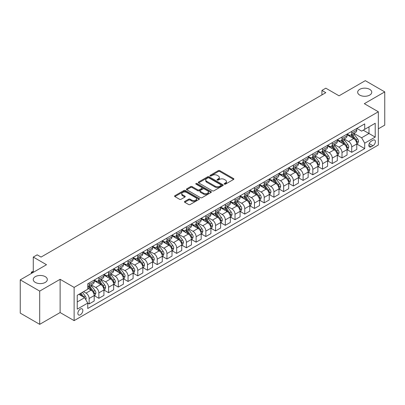 <?xml version="1.0" encoding="UTF-8"?>
<svg xmlns="http://www.w3.org/2000/svg" width="405" height="405" viewBox="0 0 405 405"><rect width="100%" height="100%" fill="white"/><g stroke="black" fill="none" stroke-linecap="round" stroke-linejoin="round"><path stroke-width="0.61" d="M224.385 184.143A0.754 0.435 0 0 0 225.453 184.143L233.569 179.456A1.078 0.623 0 0 0 233.882 179.015A1.078 0.623 0 0 0 233.569 178.575L219.819 170.637A1.078 0.623 0 0 0 218.295 170.637L210.18 175.325A0.754 0.435 0 0 0 209.957 175.633A0.754 0.435 0 0 0 210.18 175.942A0.754 0.435 0 0 0 211.248 175.942L212.301 175.335A3.458 1.995 0 0 1 217.186 175.335L218.33 175.998A3.458 1.995 0 0 1 219.343 177.405A3.458 1.995 0 0 1 218.33 178.818L217.282 179.425A0.754 0.435 0 0 0 217.06 179.734A0.754 0.435 0 0 0 217.282 180.043A0.754 0.435 0 0 0 218.351 180.043L219.399 179.435A3.458 1.995 0 0 1 224.289 179.435L225.433 180.098A3.458 1.995 0 0 1 226.446 181.506A3.458 1.995 0 0 1 225.433 182.918L224.385 183.526A0.754 0.435 0 0 0 224.162 183.835A0.754 0.435 0 0 0 224.385 184.143L224.385 183.526M45.264 276.661A7.042 4.065 0 0 0 37.589 275.78A7.042 4.065 0 0 0 33.24 279.536A7.042 4.065 0 0 0 35.306 282.412A7.042 4.065 0 0 0 42.981 283.292A7.042 4.065 0 0 0 47.324 279.536A7.042 4.065 0 0 0 45.264 276.661M369.694 89.353A7.042 4.065 0 0 0 362.019 88.467A7.042 4.065 0 0 0 357.676 92.224A7.042 4.065 0 0 0 359.736 95.099A7.042 4.065 0 0 0 367.411 95.98A7.042 4.065 0 0 0 371.76 92.224A7.042 4.065 0 0 0 369.694 89.353M80.352 314.796A3.518 2.035 120 0 0 82.65 311.693A3.518 2.035 120 0 0 82.114 308.873A3.518 2.035 120 0 0 80.352 309.045A3.518 2.035 120 0 0 78.054 312.149A3.518 2.035 120 0 0 78.59 314.968A3.518 2.035 120 0 0 80.352 314.796M184.766 201.412A1.078 0.623 0 0 0 184.452 201.852A1.078 0.623 0 0 0 184.766 202.298L188.624 204.52A1.078 0.623 0 0 0 190.153 204.52L199.164 199.321A1.078 0.623 0 0 0 199.478 198.88A1.078 0.623 0 0 0 199.164 198.44L185.419 190.502A1.078 0.623 0 0 0 183.89 190.502L174.879 195.706A1.078 0.623 0 0 0 174.565 196.147A1.078 0.623 0 0 0 174.879 196.587L179.536 199.275A1.078 0.623 0 0 0 181.065 199.275L184.923 197.048A1.078 0.623 0 0 0 185.237 196.607A1.078 0.623 0 0 0 184.923 196.167L182.609 194.835A2.891 1.666 0 0 1 181.764 193.656A2.891 1.666 0 0 1 183.546 192.112A2.891 1.666 0 0 1 186.695 192.476L195.747 197.701A2.891 1.666 0 0 1 196.592 198.88A2.891 1.666 0 0 1 194.81 200.419A2.891 1.666 0 0 1 191.661 200.06L190.153 199.189A1.078 0.623 0 0 0 188.624 199.189L184.766 201.412L184.766 202.298M378.331 128.836L384.75 125.13L384.75 91.889L365.3 80.661L339.041 95.818L325.817 88.184L321.924 90.426L325.817 92.674L41.062 257.074L37.174 254.831L33.281 257.074L33.281 272.347M39.7 291.099L39.7 324.339L60.122 312.549L60.122 279.308L39.7 291.099L20.25 279.87L46.509 264.713L33.281 257.074M60.122 279.308L74.125 287.393L378.331 111.765L378.331 145.005L74.125 320.633L74.125 287.393M384.75 91.889L364.328 103.68L378.331 111.765M212.377 190.811A1.078 0.623 0 0 0 213.901 190.811L222.912 185.606A1.078 0.623 0 0 0 223.231 185.166A1.078 0.623 0 0 0 222.912 184.726L209.167 176.788A1.078 0.623 0 0 0 207.638 176.788L198.627 181.992A1.078 0.623 0 0 0 198.313 182.432A1.078 0.623 0 0 0 198.627 182.873L212.377 190.811M196.298 184.305A0.754 0.435 0 0 1 197.063 184.412L197.063 183.511L211.04 191.58A1.078 0.623 0 0 1 211.354 192.021A1.078 0.623 0 0 1 211.04 192.461L202.029 197.665A1.078 0.623 0 0 1 200.5 197.665L186.756 189.727L186.756 188.846A1.078 0.623 0 0 0 186.437 189.287A1.078 0.623 0 0 0 186.756 189.727M186.756 188.846L190.608 186.619A1.078 0.623 0 0 1 192.137 186.619L197.711 189.839A1.078 0.623 0 0 0 199.24 189.839L201.796 188.36A1.078 0.623 0 0 0 202.115 187.92A1.078 0.623 0 0 0 201.796 187.48L195.995 184.128A0.754 0.435 0 0 1 195.772 183.819A0.754 0.435 0 0 1 196.238 183.419A0.754 0.435 0 0 1 197.063 183.511M39.7 324.339L20.25 313.111L20.25 279.87M372.964 140.201L371.253 141.188A3.412 1.969 120 0 0 369.021 144.19A3.412 1.969 120 0 0 369.547 146.924A3.412 1.969 120 0 0 371.253 146.757L372.964 145.77A3.412 1.969 120 0 0 375.192 142.762A3.412 1.969 120 0 0 374.671 140.029A3.412 1.969 120 0 0 372.964 140.201M356.896 128.405L361.604 131.124L364.718 129.327L364.718 123.895L87.743 283.804L87.743 289.236L77.239 295.301L77.239 309.136L87.743 303.072L87.743 308.509L364.718 148.6L364.718 143.162L361.604 137.771L353.869 133.306M364.718 129.327L375.217 123.262L375.217 137.098L364.718 143.162M60.122 312.549L74.125 320.633M321.924 90.426L321.924 94.922M363.239 130.182L368.995 133.503L368.995 126.856L375.217 123.262M361.604 137.771L368.995 133.503L375.217 137.098M77.239 301.948L84.63 297.68L78.874 294.359M87.743 303.117L89.146 303.927L89.146 298.49A4.399 2.541 -120 0 0 86.032 293.099L83.541 291.661M89.146 303.927L94.198 301.006L94.198 295.569A4.399 2.541 -120 0 0 91.09 290.183L87.743 288.249M94.319 295.685L98.871 298.313L98.871 292.876A4.399 2.541 -120 0 0 95.757 287.484L91.287 284.907M98.871 298.313L103.923 295.392L103.923 289.955A4.399 2.541 -120 0 0 100.815 284.568L94.198 280.746M104.044 290.066L108.596 292.699L108.596 287.261A4.399 2.541 -120 0 0 105.482 281.87L101.012 279.293M108.596 292.699L113.653 289.777L113.653 284.34A4.399 2.541 -120 0 0 110.54 278.949L103.923 275.132M113.77 284.452L118.321 287.079L118.321 281.647A4.399 2.541 -120 0 0 115.207 276.256L110.737 273.674M118.321 287.079L123.378 284.163L123.378 278.726A4.399 2.541 -120 0 0 120.265 273.334L113.653 269.517M123.495 278.837L128.046 281.465L128.046 276.033A4.399 2.541 -120 0 0 124.932 270.641L120.462 268.059M128.046 281.465L133.103 278.549L133.103 273.112A4.399 2.541 -120 0 0 129.99 267.72L123.378 263.903M133.22 273.223L137.771 275.851L137.771 270.418A4.399 2.541 -120 0 0 134.657 265.027L130.187 262.445M137.771 275.851L142.828 272.935L142.828 267.497A4.399 2.541 -120 0 0 139.715 262.106L133.103 258.289M142.945 267.609L147.496 270.236L147.496 264.804A4.399 2.541 -120 0 0 144.382 259.413L139.912 256.831M147.496 270.236L152.553 267.315L152.553 261.883A4.399 2.541 -120 0 0 149.44 256.492L142.828 252.674M152.67 261.994L157.221 264.622L157.221 259.185A4.399 2.541 -120 0 0 154.108 253.798L149.637 251.216M157.221 264.622L162.278 261.701L162.278 256.269A4.399 2.541 -120 0 0 159.165 250.877L152.553 247.06M162.395 256.38L166.946 259.008L166.946 253.57A4.399 2.541 -120 0 0 163.833 248.184L159.362 245.602M166.946 259.008L172.003 256.087L172.003 250.654A4.399 2.541 -120 0 0 168.89 245.263L162.278 241.446M172.12 250.766L176.671 253.393L176.671 247.956A4.399 2.541 -120 0 0 173.558 242.565L169.088 239.988M176.671 253.393L181.729 250.472L181.729 245.04A4.399 2.541 -120 0 0 178.615 239.649L172.003 235.831M181.845 245.152L186.396 247.779L186.396 242.342A4.399 2.541 -120 0 0 183.283 236.95L178.813 234.373M186.396 247.779L191.454 244.858L191.454 239.421A4.399 2.541 -120 0 0 188.34 234.034L181.729 230.212M191.57 239.537L196.121 242.165L196.121 236.728A4.399 2.541 -120 0 0 193.008 231.336L188.538 228.759M196.121 242.165L201.179 239.244L201.179 233.806A4.399 2.541 -120 0 0 198.065 228.42L191.454 224.598M201.295 233.923L205.846 236.55L205.846 231.113A4.399 2.541 -120 0 0 202.733 225.722L198.263 223.145M205.846 236.55L210.904 233.629L210.904 228.192A4.399 2.541 -120 0 0 207.79 222.801L201.179 218.983M211.02 228.304L215.571 230.931L215.571 225.499A4.399 2.541 -120 0 0 212.458 220.107L207.988 217.531M215.571 230.931L220.629 228.015L220.629 222.578A4.399 2.541 -120 0 0 217.515 217.186L210.904 213.369M220.745 222.689L225.296 225.317L225.296 219.885A4.399 2.541 -120 0 0 222.183 214.493L217.718 211.911M225.296 225.317L230.354 222.401L230.354 216.964A4.399 2.541 -120 0 0 227.24 211.572L220.629 207.755M230.47 217.075L235.022 219.702L235.022 214.27A4.399 2.541 -120 0 0 231.908 208.879L227.443 206.297M235.022 219.702L240.079 216.786L240.079 211.349A4.399 2.541 -120 0 0 236.965 205.958L230.354 202.141M240.195 211.461L244.747 214.088L244.747 208.656A4.399 2.541 -120 0 0 241.633 203.264L237.168 200.683M244.747 214.088L249.804 211.167L249.804 205.735A4.399 2.541 -120 0 0 246.691 200.343L240.079 196.526M249.92 205.846L254.472 208.474L254.472 203.037A4.399 2.541 -120 0 0 251.358 197.65L246.893 195.068M254.472 208.474L259.529 205.553L259.529 200.121A4.399 2.541 -120 0 0 256.416 194.729L249.804 190.912M259.645 200.232L264.197 202.859L264.197 197.422A4.399 2.541 -120 0 0 261.083 192.036L256.618 189.454M264.197 202.859L269.254 199.938L269.254 194.506A4.399 2.541 -120 0 0 266.141 189.115L259.529 185.298M269.371 194.618L273.922 197.245L273.922 191.808A4.399 2.541 -120 0 0 270.808 186.422L266.343 183.84M273.922 197.245L278.979 194.324L278.979 188.892A4.399 2.541 -120 0 0 275.866 183.5L269.254 179.683M279.096 189.003L283.647 191.631L283.647 186.194A4.399 2.541 -120 0 0 280.533 180.802L276.068 178.225M283.647 191.631L288.704 188.71L288.704 183.273A4.399 2.541 -120 0 0 285.591 177.886L278.979 174.069M288.821 183.389L293.372 186.016L293.372 180.579A4.399 2.541 -120 0 0 290.258 175.188L285.793 172.611M293.372 186.016L298.429 183.095L298.429 177.658A4.399 2.541 -120 0 0 295.316 172.272L288.704 168.45M298.546 177.775L303.097 180.402L303.097 174.965A4.399 2.541 -120 0 0 299.983 169.573L295.518 166.997M303.097 180.402L308.154 177.481L308.154 172.044A4.399 2.541 -120 0 0 305.041 166.657L298.429 162.835M308.271 172.155L312.822 174.788L312.822 169.351A4.399 2.541 -120 0 0 309.709 163.959L305.243 161.382M312.822 174.788L317.879 171.867L317.879 166.43A4.399 2.541 -120 0 0 314.766 161.038L308.154 157.221M317.996 166.541L322.547 169.168L322.547 163.736A4.399 2.541 -120 0 0 319.434 158.345L314.968 155.768M322.547 169.168L327.604 166.252L327.604 160.815A4.399 2.541 -120 0 0 324.491 155.424L317.879 151.607M327.721 160.927L332.272 163.554L332.272 158.122A4.399 2.541 -120 0 0 329.159 152.731L324.694 150.149M332.272 163.554L337.33 160.638L337.33 155.201A4.399 2.541 -120 0 0 334.216 149.81L327.604 145.992M337.446 155.312L341.997 157.94L341.997 152.508A4.399 2.541 -120 0 0 338.884 147.116L334.419 144.534M341.997 157.94L347.055 155.024L347.055 149.587A4.399 2.541 -120 0 0 343.941 144.195L337.33 140.378M347.171 149.698L351.722 152.326L351.722 146.894A4.399 2.541 -120 0 0 348.609 141.502L344.144 138.92M351.722 152.326L356.78 149.404L356.78 143.972A4.399 2.541 -120 0 0 353.666 138.581L347.055 134.764M347.171 134.02L348.609 134.855A4.399 2.541 -120 0 0 350.811 135.073A4.399 2.541 -120 0 0 351.722 133.058L351.722 131.392M337.446 139.639L338.884 140.469A4.399 2.541 -120 0 0 341.086 140.687A4.399 2.541 -120 0 0 341.997 138.672L341.997 137.006M327.721 145.253L329.159 146.083A4.399 2.541 -120 0 0 331.361 146.301A4.399 2.541 -120 0 0 332.272 144.286L332.272 142.626M317.996 150.868L319.434 151.698A4.399 2.541 -120 0 0 321.636 151.915A4.399 2.541 -120 0 0 322.547 149.901L322.547 148.24M308.271 156.482L309.709 157.312A4.399 2.541 -120 0 0 311.911 157.53A4.399 2.541 -120 0 0 312.822 155.515L312.822 153.854M298.546 162.096L299.983 162.926A4.399 2.541 -120 0 0 302.186 163.144A4.399 2.541 -120 0 0 303.097 161.129L303.097 159.469M288.821 167.71L290.258 168.541A4.399 2.541 -120 0 0 292.461 168.758A4.399 2.541 -120 0 0 293.372 166.744L293.372 165.083M279.096 173.325L280.533 174.155A4.399 2.541 -120 0 0 282.736 174.373A4.399 2.541 -120 0 0 283.647 172.358L283.647 170.697M269.371 178.939L270.808 179.769A4.399 2.541 -120 0 0 273.01 179.987A4.399 2.541 -120 0 0 273.922 177.972L273.922 176.312M259.645 184.553L261.083 185.384A4.399 2.541 -120 0 0 263.285 185.606A4.399 2.541 -120 0 0 264.197 183.592L264.197 181.926M249.92 190.168L251.358 191.003A4.399 2.541 -120 0 0 253.56 191.221A4.399 2.541 -120 0 0 254.472 189.206L254.472 187.54M240.195 195.787L241.633 196.617A4.399 2.541 -120 0 0 243.835 196.835A4.399 2.541 -120 0 0 244.747 194.82L244.747 193.155M230.47 201.401L231.908 202.232A4.399 2.541 -120 0 0 234.11 202.449A4.399 2.541 -120 0 0 235.022 200.434L235.022 198.774M220.745 207.016L222.183 207.846A4.399 2.541 -120 0 0 224.385 208.064A4.399 2.541 -120 0 0 225.296 206.049L225.296 204.388M211.02 212.63L212.458 213.46A4.399 2.541 -120 0 0 214.66 213.678A4.399 2.541 -120 0 0 215.571 211.663L215.571 210.003M201.295 218.244L202.733 219.075A4.399 2.541 -120 0 0 204.935 219.292A4.399 2.541 -120 0 0 205.846 217.277L205.846 215.617M191.57 223.859L193.008 224.689A4.399 2.541 -120 0 0 195.21 224.907A4.399 2.541 -120 0 0 196.121 222.892L196.121 221.231M181.845 229.473L183.283 230.303A4.399 2.541 -120 0 0 185.485 230.521A4.399 2.541 -120 0 0 186.396 228.506L186.396 226.846M172.12 235.087L173.558 235.918A4.399 2.541 -120 0 0 175.76 236.135A4.399 2.541 -120 0 0 176.671 234.12L176.671 232.46M162.395 240.702L163.833 241.532A4.399 2.541 -120 0 0 166.035 241.75A4.399 2.541 -120 0 0 166.946 239.735L166.946 238.074M152.67 246.316L154.108 247.151A4.399 2.541 -120 0 0 156.31 247.369A4.399 2.541 -120 0 0 157.221 245.354L157.221 243.689M142.945 251.93L144.382 252.766A4.399 2.541 -120 0 0 146.585 252.983A4.399 2.541 -120 0 0 147.496 250.968L147.496 249.303M133.22 257.55L134.657 258.38A4.399 2.541 -120 0 0 136.86 258.598A4.399 2.541 -120 0 0 137.771 256.583L137.771 254.917M123.495 263.164L124.932 263.994A4.399 2.541 -120 0 0 127.135 264.212A4.399 2.541 -120 0 0 128.046 262.197L128.046 260.536M113.77 268.778L115.207 269.608A4.399 2.541 -120 0 0 117.409 269.826A4.399 2.541 -120 0 0 118.321 267.811L118.321 266.151M104.044 274.393L105.482 275.223A4.399 2.541 -120 0 0 107.684 275.44A4.399 2.541 -120 0 0 108.596 273.426L108.596 271.765M94.319 280.007L95.757 280.837A4.399 2.541 -120 0 0 97.959 281.055A4.399 2.541 -120 0 0 98.871 279.04L98.871 277.379M356.896 144.084L364.718 148.6M350.811 135.073L355.868 132.151A4.399 2.541 -120 0 0 356.78 130.137L356.78 128.476M341.086 140.687L346.143 137.766A4.399 2.541 -120 0 0 347.055 135.751L347.055 134.09M331.361 146.301L336.418 143.38A4.399 2.541 -120 0 0 337.33 141.365L337.33 139.705M321.636 151.915L326.693 148.994A4.399 2.541 -120 0 0 327.604 146.98L327.604 145.319M311.911 157.53L316.968 154.609A4.399 2.541 -120 0 0 317.879 152.594L317.879 150.933M302.186 163.144L307.243 160.223A4.399 2.541 -120 0 0 308.154 158.208L308.154 156.548M292.461 168.758L297.518 165.842A4.399 2.541 -120 0 0 298.429 163.828L298.429 162.162M282.736 174.373L287.793 171.457A4.399 2.541 -120 0 0 288.704 169.442L288.704 167.776M273.01 179.987L278.068 177.071A4.399 2.541 -120 0 0 278.979 175.056L278.979 173.391M263.285 185.606L268.343 182.685A4.399 2.541 -120 0 0 269.254 180.67L269.254 179.01M253.56 191.221L258.618 188.3A4.399 2.541 -120 0 0 259.529 186.285L259.529 184.624M243.835 196.835L248.893 193.914A4.399 2.541 -120 0 0 249.804 191.899L249.804 190.239M234.11 202.449L239.168 199.528A4.399 2.541 -120 0 0 240.079 197.513L240.079 195.853M224.385 208.064L229.443 205.143A4.399 2.541 -120 0 0 230.354 203.128L230.354 201.467M214.66 213.678L219.718 210.757A4.399 2.541 -120 0 0 220.629 208.742L220.629 207.082M204.935 219.292L209.993 216.371A4.399 2.541 -120 0 0 210.904 214.356L210.904 212.696M195.21 224.907L200.267 221.986A4.399 2.541 -120 0 0 201.179 219.971L201.179 218.31M185.485 230.521L190.542 227.605A4.399 2.541 -120 0 0 191.454 225.59L191.454 223.924M175.76 236.135L180.817 233.219A4.399 2.541 -120 0 0 181.729 231.204L181.729 229.539M166.035 241.75L171.092 238.834A4.399 2.541 -120 0 0 172.003 236.819L172.003 235.153M156.31 247.369L161.367 244.448A4.399 2.541 -120 0 0 162.278 242.433L162.278 240.773M146.585 252.983L151.642 250.062A4.399 2.541 -120 0 0 152.553 248.047L152.553 246.387M136.86 258.598L141.917 255.677A4.399 2.541 -120 0 0 142.828 253.662L142.828 252.001M127.135 264.212L132.192 261.291A4.399 2.541 -120 0 0 133.103 259.276L133.103 257.615M117.409 269.826L122.462 266.905A4.399 2.541 -120 0 0 123.378 264.89L123.378 263.23M107.684 275.44L112.737 272.519A4.399 2.541 -120 0 0 113.653 270.505L113.653 268.844M97.959 281.055L103.012 278.134A4.399 2.541 -120 0 0 103.923 276.119L103.923 274.458M87.743 286.846A4.399 2.541 -120 0 0 88.229 286.669L93.287 283.748A4.399 2.541 -120 0 0 94.198 281.738L94.198 280.073M88.229 286.669A4.399 2.541 -120 0 0 89.146 284.654L89.146 282.994M84.63 297.68L87.743 303.072M224.684 184.25L225.433 183.814A3.458 1.995 0 0 0 226.446 182.407L226.446 181.506M219.343 177.405L219.343 178.306A3.458 1.995 0 0 1 218.33 179.714L217.586 180.149M233.569 178.575L233.569 179.456L219.819 171.538A1.078 0.623 0 0 0 218.295 171.538L210.484 176.048M222.912 184.726L222.912 185.606L209.167 177.689A1.078 0.623 0 0 0 207.638 177.689L198.642 182.883M221.003 185.475A0.754 0.435 0 0 0 221.226 185.166A0.754 0.435 0 0 0 221.003 184.857L208.94 177.891A0.754 0.435 0 0 0 207.871 177.891L206.763 178.529A3.458 1.995 0 0 0 205.75 179.941A3.458 1.995 0 0 0 206.763 181.354L215.009 186.113A3.458 1.995 0 0 0 219.9 186.113L221.003 185.475L221.003 186.371A0.754 0.435 0 0 0 221.226 186.067L221.226 185.166M205.75 179.941L205.75 180.838A3.458 1.995 0 0 0 206.763 182.25L206.763 181.354M221.003 186.371L219.9 187.014A3.458 1.995 0 0 1 215.009 187.014L206.763 182.25M186.771 189.737L190.608 187.52L190.608 186.619M202.115 187.92L202.115 188.821A1.078 0.623 0 0 1 201.796 189.262L199.24 190.74A1.078 0.623 0 0 1 197.711 190.74L192.137 187.52A1.078 0.623 0 0 0 190.608 187.52M197.063 184.412L211.025 192.471M203.497 193.18A2.891 1.666 0 0 0 206.646 193.539A2.891 1.666 0 0 0 208.428 192A2.891 1.666 0 0 0 207.583 190.821L204.393 188.978A1.078 0.623 0 0 0 202.87 188.978L200.308 190.456A1.078 0.623 0 0 0 199.994 190.897A1.078 0.623 0 0 0 200.308 191.337L203.497 193.18L203.497 194.076A2.891 1.666 0 0 0 206.646 194.44A2.891 1.666 0 0 0 208.428 192.896L208.428 192M199.994 190.897L199.994 191.798A1.078 0.623 0 0 0 200.308 192.238L200.308 191.337M203.497 194.076L200.308 192.238M196.592 198.88L196.592 199.776A2.891 1.666 0 0 1 194.81 201.315A2.891 1.666 0 0 1 191.661 200.956L190.153 200.085A1.078 0.623 0 0 0 188.624 200.085L184.781 202.303M181.764 193.656L181.764 194.552A2.891 1.666 0 0 0 182.609 195.731L182.609 194.835M184.908 197.058L182.609 195.731M199.149 199.326L185.419 191.398A1.078 0.623 0 0 0 183.89 191.398L174.894 196.592M356.78 144.15L357.716 143.613L358.491 141.365A2.916 1.686 -120 0 0 357.559 138.885L354.38 134.642A8.419 4.86 -120 0 0 353.464 133.539M350.305 136.637A8.419 4.86 -120 0 0 348.578 134.835M356.516 142.368L356.916 141.492A2.916 1.686 -120 0 0 356.081 139.735L352.902 135.493A8.419 4.86 -120 0 0 351.985 134.394M351.201 134.845A6.986 4.035 60 0 1 352.35 136.151L355.038 139.74M351.054 134.931A8.419 4.86 60 0 1 351.97 136.034L354.081 138.854M347.055 149.764L347.991 149.227L348.766 146.98A2.916 1.686 -120 0 0 347.834 144.499L344.655 140.257A8.419 4.86 -120 0 0 343.739 139.153M340.575 142.251A8.419 4.86 -120 0 0 338.853 140.449M346.791 147.982L347.191 147.106A2.916 1.686 -120 0 0 346.356 145.349L343.177 141.107A8.419 4.86 -120 0 0 342.26 140.008M341.476 140.459A6.986 4.035 60 0 1 342.625 141.765L345.313 145.355M341.329 140.545A8.419 4.86 60 0 1 342.245 141.649L344.356 144.469M337.33 155.383L338.266 154.842L339.041 152.594A2.916 1.686 -120 0 0 338.109 150.113L334.93 145.871A8.419 4.86 -120 0 0 334.014 144.767M330.85 147.865A8.419 4.86 -120 0 0 329.128 146.063M337.066 153.596L337.466 152.72A2.916 1.686 -120 0 0 336.631 150.969L333.452 146.721A8.419 4.86 -120 0 0 332.535 145.623M331.751 146.073A6.986 4.035 60 0 1 332.9 147.38L335.588 150.969M331.604 146.159A8.419 4.86 60 0 1 332.52 147.263L334.631 150.083M327.604 160.998L328.536 160.456L329.316 158.208A2.916 1.686 -120 0 0 328.384 155.728L325.205 151.485A8.419 4.86 -120 0 0 324.289 150.387M321.125 153.48A8.419 4.86 -120 0 0 319.403 151.678M327.341 159.211L327.741 158.335A2.916 1.686 -120 0 0 326.906 156.583L323.727 152.336A8.419 4.86 -120 0 0 322.81 151.237M322.026 151.688A6.986 4.035 60 0 1 323.175 152.994L325.863 156.583M321.879 151.779A8.419 4.86 60 0 1 322.795 152.877L324.906 155.697M317.879 166.612L318.811 166.07L319.591 163.828A2.916 1.686 -120 0 0 318.659 161.342L315.48 157.099A8.419 4.86 -120 0 0 314.563 156.001M311.399 159.099A8.419 4.86 -120 0 0 309.678 157.292M317.616 164.825L318.016 163.949A2.916 1.686 -120 0 0 317.181 162.197L314.002 157.95A8.419 4.86 -120 0 0 313.085 156.851M312.301 157.307A6.986 4.035 60 0 1 313.45 158.608L316.138 162.197M312.154 157.393A8.419 4.86 60 0 1 313.07 158.492L315.181 161.311M308.154 172.226L309.086 171.685L309.865 169.442A2.916 1.686 -120 0 0 308.934 166.956L305.755 162.714A8.419 4.86 -120 0 0 304.838 161.615M301.674 164.714A8.419 4.86 -120 0 0 299.953 162.906M307.891 170.439L308.291 169.563A2.916 1.686 -120 0 0 307.456 167.812L304.276 163.569A8.419 4.86 -120 0 0 303.36 162.466M302.575 162.921A6.986 4.035 60 0 1 303.725 164.222L306.413 167.817M302.424 163.007A8.419 4.86 60 0 1 303.345 164.106L305.456 166.926M298.429 177.841L299.361 177.299L300.14 175.056A2.916 1.686 -120 0 0 299.209 172.57L296.03 168.328A8.419 4.86 -120 0 0 295.113 167.23M291.949 170.328A8.419 4.86 -120 0 0 290.228 168.526M298.166 176.053L298.566 175.178A2.916 1.686 -120 0 0 297.731 173.426L294.551 169.184A8.419 4.86 -120 0 0 293.635 168.08M292.85 168.536A6.986 4.035 60 0 1 294 169.837L296.688 173.431M292.699 168.622A8.419 4.86 60 0 1 293.62 169.72L295.731 172.54M288.704 183.455L289.636 182.918L290.415 180.67A2.916 1.686 -120 0 0 289.484 178.185L286.305 173.942A8.419 4.86 -120 0 0 285.388 172.844M282.224 175.942A8.419 4.86 -120 0 0 280.503 174.14M288.436 181.668L288.841 180.792A2.916 1.686 -120 0 0 288.006 179.04L284.826 174.798A8.419 4.86 -120 0 0 283.91 173.694M283.125 174.15A6.986 4.035 60 0 1 284.275 175.451L286.963 179.045M282.974 174.236A8.419 4.86 60 0 1 283.895 175.335L286.006 178.154M278.979 189.069L279.911 188.533L280.69 186.285A2.916 1.686 -120 0 0 279.759 183.799L276.58 179.557A8.419 4.86 -120 0 0 275.663 178.458M272.499 181.556A8.419 4.86 -120 0 0 270.778 179.754M278.711 187.282L279.116 186.406A2.916 1.686 -120 0 0 278.281 184.655L275.101 180.412A8.419 4.86 -120 0 0 274.185 179.314M273.4 179.764A6.986 4.035 60 0 1 274.55 181.065L277.238 184.66M273.248 179.85A8.419 4.86 60 0 1 274.17 180.949L276.281 183.774M269.254 194.683L270.186 194.147L270.965 191.899A2.916 1.686 -120 0 0 270.034 189.418L266.854 185.171A8.419 4.86 -120 0 0 265.938 184.072M262.774 187.171A8.419 4.86 -120 0 0 261.053 185.369M268.986 192.896L269.391 192.026A2.916 1.686 -120 0 0 268.555 190.269L265.376 186.027A8.419 4.86 -120 0 0 264.46 184.928M263.675 185.379A6.986 4.035 60 0 1 264.824 186.685L267.513 190.274M263.523 185.465A8.419 4.86 60 0 1 264.445 186.563L266.556 189.388M259.529 200.298L260.461 199.761L261.24 197.513A2.916 1.686 -120 0 0 260.309 195.033L257.129 190.785A8.419 4.86 -120 0 0 256.213 189.687M253.049 192.785A8.419 4.86 -120 0 0 251.328 190.983M259.261 198.511L259.666 197.64A2.916 1.686 -120 0 0 258.83 195.883L255.651 191.641A8.419 4.86 -120 0 0 254.735 190.542M253.95 190.993A6.986 4.035 60 0 1 255.099 192.299L257.788 195.888M253.798 191.079A8.419 4.86 60 0 1 254.72 192.178L256.831 195.002M249.804 205.912L250.735 205.375L251.515 203.128A2.916 1.686 -120 0 0 250.584 200.647L247.404 196.405A8.419 4.86 -120 0 0 246.488 195.301M243.324 198.399A8.419 4.86 -120 0 0 241.603 196.597M249.536 204.13L249.941 203.254A2.916 1.686 -120 0 0 249.105 201.498L245.926 197.255A8.419 4.86 -120 0 0 245.01 196.157M244.225 196.607A6.986 4.035 60 0 1 245.374 197.913L248.062 201.503M244.073 196.693A8.419 4.86 60 0 1 244.995 197.797L247.106 200.617M240.079 211.526L241.01 210.99L241.79 208.742A2.916 1.686 -120 0 0 240.859 206.261L237.679 202.019A8.419 4.86 -120 0 0 236.763 200.915M233.599 204.014A8.419 4.86 -120 0 0 231.878 202.211M239.811 209.744L240.216 208.869A2.916 1.686 -120 0 0 239.38 207.112L236.201 202.87A8.419 4.86 -120 0 0 235.285 201.771M234.5 202.222A6.986 4.035 60 0 1 235.649 203.528L238.337 207.117M234.348 202.308A8.419 4.86 60 0 1 235.27 203.411L237.381 206.231M230.354 217.146L231.285 216.604L232.065 214.356A2.916 1.686 -120 0 0 231.133 211.876L227.954 207.633A8.419 4.86 -120 0 0 227.038 206.53M223.874 209.628A8.419 4.86 -120 0 0 222.153 207.826M230.086 215.359L230.491 214.483A2.916 1.686 -120 0 0 229.655 212.731L226.476 208.484A8.419 4.86 -120 0 0 225.56 207.385M224.775 207.836A6.986 4.035 60 0 1 225.924 209.142L228.612 212.731M224.623 207.927A8.419 4.86 60 0 1 225.544 209.026L227.656 211.845M220.629 222.76L221.56 222.218L222.34 219.971A2.916 1.686 -120 0 0 221.408 217.49L218.229 213.248A8.419 4.86 -120 0 0 217.313 212.149M214.149 215.247A8.419 4.86 -120 0 0 212.428 213.44M220.36 220.973L220.765 220.097A2.916 1.686 -120 0 0 219.93 218.346L216.751 214.098A8.419 4.86 -120 0 0 215.835 213M215.05 213.45A6.986 4.035 60 0 1 216.199 214.756L218.887 218.346M214.898 213.541A8.419 4.86 60 0 1 215.819 214.64L217.93 217.46M210.904 228.374L211.835 227.833L212.615 225.59A2.916 1.686 -120 0 0 211.683 223.104L208.504 218.862A8.419 4.86 -120 0 0 207.588 217.763M204.424 220.862A8.419 4.86 -120 0 0 202.702 219.054M210.635 226.587L211.04 225.712A2.916 1.686 -120 0 0 210.205 223.96L207.026 219.712A8.419 4.86 -120 0 0 206.11 218.614M205.325 219.07A6.986 4.035 60 0 1 206.469 220.371L209.162 223.96M205.173 219.156A8.419 4.86 60 0 1 206.094 220.254L208.205 223.074M201.179 233.989L202.11 233.447L202.89 231.204A2.916 1.686 -120 0 0 201.958 228.719L198.779 224.476A8.419 4.86 -120 0 0 197.863 223.378M194.699 226.476A8.419 4.86 -120 0 0 192.977 224.669M200.91 232.202L201.315 231.326A2.916 1.686 -120 0 0 200.48 229.574L197.301 225.332A8.419 4.86 -120 0 0 196.385 224.228M195.6 224.684A6.986 4.035 60 0 1 196.744 225.985L199.437 229.579M195.448 224.77A8.419 4.86 60 0 1 196.369 225.869L198.48 228.688M191.454 239.603L192.385 239.061L193.165 236.819A2.916 1.686 -120 0 0 192.233 234.333L189.054 230.091A8.419 4.86 -120 0 0 188.138 228.992M184.974 232.09A8.419 4.86 -120 0 0 183.252 230.288M191.185 237.816L191.59 236.94A2.916 1.686 -120 0 0 190.755 235.189L187.576 230.946A8.419 4.86 -120 0 0 186.659 229.843M185.875 230.298A6.986 4.035 60 0 1 187.019 231.599L189.712 235.194M185.723 230.384A8.419 4.86 60 0 1 186.644 231.483L188.755 234.303M181.729 245.217L182.66 244.681L183.44 242.433A2.916 1.686 -120 0 0 182.508 239.947L179.329 235.705A8.419 4.86 -120 0 0 178.413 234.606M175.249 237.705A8.419 4.86 -120 0 0 173.527 235.902M181.46 243.43L181.865 242.554A2.916 1.686 -120 0 0 181.03 240.803L177.851 236.56A8.419 4.86 -120 0 0 176.934 235.462M176.15 235.912A6.986 4.035 60 0 1 177.294 237.214L179.987 240.808M175.998 235.999A8.419 4.86 60 0 1 176.919 237.097L179.03 239.922M172.003 250.832L172.935 250.295L173.715 248.047A2.916 1.686 -120 0 0 172.783 245.567L169.604 241.319A8.419 4.86 -120 0 0 168.688 240.221M165.523 243.319A8.419 4.86 -120 0 0 163.802 241.517M171.735 249.045L172.14 248.174A2.916 1.686 -120 0 0 171.305 246.417L168.126 242.175A8.419 4.86 -120 0 0 167.209 241.076M166.425 241.527A6.986 4.035 60 0 1 167.569 242.828L170.262 246.422M166.273 241.613A8.419 4.86 60 0 1 167.194 242.711L169.305 245.536M162.278 256.446L163.21 255.909L163.99 253.662A2.916 1.686 -120 0 0 163.058 251.181L159.879 246.934A8.419 4.86 -120 0 0 158.963 245.835M155.798 248.933A8.419 4.86 -120 0 0 154.077 247.131M162.01 254.659L162.415 253.788A2.916 1.686 -120 0 0 161.58 252.031L158.401 247.789A8.419 4.86 -120 0 0 157.484 246.691M156.7 247.141A6.986 4.035 60 0 1 157.844 248.447L160.537 252.037M156.548 247.227A8.419 4.86 60 0 1 157.469 248.326L159.58 251.151M152.553 262.06L153.485 261.524L154.264 259.276A2.916 1.686 -120 0 0 153.333 256.795L150.154 252.548A8.419 4.86 -120 0 0 149.232 251.449M146.073 254.548A8.419 4.86 -120 0 0 144.352 252.745M152.285 260.278L152.69 259.402A2.916 1.686 -120 0 0 151.855 257.646L148.675 253.403A8.419 4.86 -120 0 0 147.759 252.305M146.974 252.755A6.986 4.035 60 0 1 148.119 254.062L150.812 257.651M146.823 252.841A8.419 4.86 60 0 1 147.744 253.945L149.855 256.765M142.828 267.675L143.76 267.138L144.539 264.89A2.916 1.686 -120 0 0 143.608 262.41L140.429 258.167A8.419 4.86 -120 0 0 139.507 257.064M136.348 260.162A8.419 4.86 -120 0 0 134.627 258.36M142.56 265.893L142.965 265.017A2.916 1.686 -120 0 0 142.13 263.26L138.95 259.018A8.419 4.86 -120 0 0 138.029 257.919M137.249 258.37A6.986 4.035 60 0 1 138.394 259.676L141.087 263.265M137.098 258.456A8.419 4.86 60 0 1 138.014 259.559L140.13 262.379M133.103 273.289L134.035 272.752L134.814 270.505A2.916 1.686 -120 0 0 133.883 268.024L130.704 263.782A8.419 4.86 -120 0 0 129.782 262.678M126.623 265.776A8.419 4.86 -120 0 0 124.902 263.974M132.835 271.507L133.24 270.631A2.916 1.686 -120 0 0 132.405 268.874L129.225 264.632A8.419 4.86 -120 0 0 128.304 263.533M127.524 263.984A6.986 4.035 60 0 1 128.668 265.29L131.362 268.88M127.372 264.07A8.419 4.86 60 0 1 128.289 265.174L130.405 267.994M123.378 278.908L124.31 278.367L125.089 276.119A2.916 1.686 -120 0 0 124.158 273.638L120.979 269.396A8.419 4.86 -120 0 0 120.057 268.292M116.898 271.391A8.419 4.86 -120 0 0 115.177 269.588M123.11 277.121L123.515 276.245A2.916 1.686 -120 0 0 122.68 274.494L119.5 270.246A8.419 4.86 -120 0 0 118.579 269.148M117.799 269.598A6.986 4.035 60 0 1 118.943 270.904L121.637 274.494M117.647 269.69A8.419 4.86 60 0 1 118.564 270.788L120.68 273.608M113.653 284.523L114.585 283.981L115.364 281.738A2.916 1.686 -120 0 0 114.433 279.253L111.253 275.01A8.419 4.86 -120 0 0 110.332 273.912M107.173 277.01A8.419 4.86 -120 0 0 105.452 275.203M113.385 282.736L113.79 281.86A2.916 1.686 -120 0 0 112.954 280.108L109.775 275.861A8.419 4.86 -120 0 0 108.854 274.762M108.074 275.213A6.986 4.035 60 0 1 109.218 276.519L111.912 280.108M107.922 275.304A8.419 4.86 60 0 1 108.839 276.402L110.955 279.222M103.923 290.137L104.86 289.595L105.639 287.353A2.916 1.686 -120 0 0 104.708 284.867L101.528 280.625A8.419 4.86 -120 0 0 100.607 279.526M97.448 282.624A8.419 4.86 -120 0 0 95.722 280.817M103.66 288.35L104.065 287.474A2.916 1.686 -120 0 0 103.229 285.722L100.05 281.48A8.419 4.86 -120 0 0 99.129 280.376M98.349 280.832A6.986 4.035 60 0 1 99.493 282.133L102.187 285.722M98.197 280.918A8.419 4.86 60 0 1 99.114 282.017L101.23 284.837M94.198 295.751L95.134 295.21L95.909 292.967A2.916 1.686 -120 0 0 94.983 290.481L91.803 286.239A8.419 4.86 -120 0 0 90.882 285.14M93.935 293.964L94.34 293.088A2.916 1.686 -120 0 0 93.504 291.337L90.325 287.094A8.419 4.86 -120 0 0 89.404 285.991M88.624 286.446A6.986 4.035 60 0 1 89.768 287.747L92.461 291.342M88.472 286.532A8.419 4.86 60 0 1 89.389 287.631L91.505 290.451M85.799 299.705L86.184 298.581A2.916 1.686 -120 0 0 85.258 296.095L82.418 292.309M84.043 297.341A2.916 1.686 -120 0 0 83.779 296.951L80.939 293.164M80.21 293.584L82.25 296.308M80.008 293.701L81.734 296.009M33.281 271.497L31.762 272.373L32.501 272.798M31.443 273.41L31.337 272.125L33.281 271.36M31.337 272.125L31.762 272.373L31.762 273.223M86.032 293.099L91.09 290.183M95.757 287.484L100.815 284.568M105.482 281.87L110.54 278.949M115.207 276.256L120.265 273.334M124.932 270.641L129.99 267.72M134.657 265.027L139.715 262.106M144.382 259.413L149.44 256.492M154.108 253.798L159.165 250.877M163.833 248.184L168.89 245.263M173.558 242.565L178.615 239.649M183.283 236.95L188.34 234.034M193.008 231.336L198.065 228.42M202.733 225.722L207.79 222.801M212.458 220.107L217.515 217.186M222.183 214.493L227.24 211.572M231.908 208.879L236.965 205.958M241.633 203.264L246.691 200.343M251.358 197.65L256.416 194.729M261.083 192.036L266.141 189.115M270.808 186.422L275.866 183.5M280.533 180.802L285.591 177.886M290.258 175.188L295.316 172.272M299.983 169.573L305.041 166.657M309.709 163.959L314.766 161.038M319.434 158.345L324.491 155.424M329.159 152.731L334.216 149.81M338.884 147.116L343.941 144.195M348.609 141.502L353.666 138.581M351.722 133.058L356.78 130.137M351.722 146.894L356.78 143.972M341.997 152.508L347.055 149.587M341.997 138.672L347.055 135.751M332.272 158.122L337.33 155.201M332.272 144.286L337.33 141.365M322.547 163.736L327.604 160.815M322.547 149.901L327.604 146.98M312.822 169.351L317.879 166.43M312.822 155.515L317.879 152.594M303.097 174.965L308.154 172.044M303.097 161.129L308.154 158.208M293.372 180.579L298.429 177.658M293.372 166.744L298.429 163.828M283.647 186.194L288.704 183.273M283.647 172.358L288.704 169.442M273.922 191.808L278.979 188.892M273.922 177.972L278.979 175.056M264.197 197.422L269.254 194.506M264.197 183.592L269.254 180.67M254.472 203.037L259.529 200.121M254.472 189.206L259.529 186.285M244.747 208.656L249.804 205.735M244.747 194.82L249.804 191.899M235.022 214.27L240.079 211.349M235.022 200.434L240.079 197.513M225.296 219.885L230.354 216.964M225.296 206.049L230.354 203.128M215.571 225.499L220.629 222.578M215.571 211.663L220.629 208.742M205.846 231.113L210.904 228.192M205.846 217.277L210.904 214.356M196.121 236.728L201.179 233.806M196.121 222.892L201.179 219.971M186.396 242.342L191.454 239.421M186.396 228.506L191.454 225.59M176.671 247.956L181.729 245.04M176.671 234.12L181.729 231.204M166.946 253.57L172.003 250.654M166.946 239.735L172.003 236.819M157.221 259.185L162.278 256.269M157.221 245.354L162.278 242.433M147.496 264.804L152.553 261.883M147.496 250.968L152.553 248.047M137.771 270.418L142.828 267.497M137.771 256.583L142.828 253.662M128.046 276.033L133.103 273.112M128.046 262.197L133.103 259.276M118.321 281.647L123.378 278.726M118.321 267.811L123.378 264.89M108.596 287.261L113.653 284.34M108.596 273.426L113.653 270.505M98.871 292.876L103.923 289.955M98.871 279.04L103.923 276.119M89.146 298.49L94.198 295.569M89.146 284.654L94.198 281.738M369.233 143.613L372.964 145.77M368.839 145.365L371.253 146.757M225.433 183.814L225.433 182.918M217.282 180.043L217.282 179.425M218.33 179.714L218.33 178.818M210.18 175.942L210.18 175.325M218.295 171.538L218.295 170.637M219.819 171.538L219.819 170.637M198.627 182.873L198.627 181.992M207.638 177.689L207.638 176.788M209.167 177.689L209.167 176.788M215.009 187.014L215.009 186.113M219.9 187.014L219.9 186.113M192.137 187.52L192.137 186.619M197.711 190.74L197.711 189.839M199.24 190.74L199.24 189.839M201.796 189.262L201.796 188.36M211.04 192.461L211.04 191.58M188.624 200.085L188.624 199.189M190.153 200.085L190.153 199.189M191.661 200.956L191.661 200.06M184.923 197.048L184.923 196.167M174.879 196.587L174.879 195.706M183.89 191.398L183.89 190.502M185.419 191.398L185.419 190.502M199.164 199.321L199.164 198.44M356.562 142.525L358.471 141.421M352.902 135.493L354.38 134.642M350.614 136.819L351.97 136.034M356.081 139.735L357.559 138.885M355.853 140.874L356.916 141.492M346.837 148.139L348.745 147.035M343.177 141.107L344.655 140.257M340.888 142.433L342.245 141.649M346.356 145.349L347.834 144.499M346.128 146.488L347.191 147.106M337.112 153.753L339.02 152.65M333.452 146.721L334.93 145.871M331.163 148.048L332.52 147.263M336.631 150.969L338.109 150.113M336.403 152.103L337.466 152.72M327.387 159.368L329.295 158.269M323.727 152.336L325.205 151.485M321.438 153.662L322.795 152.877M326.906 156.583L328.384 155.728M326.678 157.717L327.741 158.335M317.662 164.982L319.57 163.883M314.002 157.95L315.48 157.099M311.713 159.276L313.07 158.492M317.181 162.197L318.659 161.342M316.953 163.336L318.016 163.949M307.937 170.601L309.845 169.498M304.276 163.569L305.755 162.714M301.988 164.891L303.345 164.106M307.456 167.812L308.934 166.956M307.228 168.951L308.291 169.563M298.212 176.215L300.12 175.112M294.551 169.184L296.03 168.328M292.258 170.505L293.62 169.72M297.731 173.426L299.209 172.57M297.503 174.565L298.566 175.178M288.487 181.83L290.395 180.726M284.826 174.798L286.305 173.942M282.533 176.119L283.895 175.335M288.006 179.04L289.484 178.185M287.778 180.179L288.841 180.792M278.761 187.444L280.67 186.34M275.101 180.412L276.58 179.557M272.808 181.734L274.17 180.949M278.281 184.655L279.759 183.799M278.053 185.794L279.116 186.406M269.036 193.058L270.945 191.955M265.376 186.027L266.854 185.171M263.083 187.348L264.445 186.563M268.555 190.269L270.034 189.418M268.328 191.408L269.391 192.026M259.311 198.673L261.22 197.569M255.651 191.641L257.129 190.785M253.358 192.962L254.72 192.178M258.83 195.883L260.309 195.033M258.603 197.022L259.666 197.64M249.586 204.287L251.495 203.183M245.926 197.255L247.404 196.405M243.633 198.582L244.995 197.797M249.105 201.498L250.584 200.647M248.873 202.637L249.941 203.254M239.861 209.901L241.77 208.798M236.201 202.87L237.679 202.019M233.908 204.196L235.27 203.411M239.38 207.112L240.859 206.261M239.147 208.251L240.216 208.869M230.136 215.516L232.045 214.417M226.476 208.484L227.954 207.633M224.183 209.81L225.544 209.026M229.655 212.731L231.133 211.876M229.422 213.865L230.491 214.483M220.411 221.13L222.32 220.031M216.751 214.098L218.229 213.248M214.458 215.425L215.819 214.64M219.93 218.346L221.408 217.49M219.697 219.485L220.765 220.097M210.686 226.749L212.595 225.646M207.026 219.712L208.504 218.862M204.733 221.039L206.094 220.254M210.205 223.96L211.683 223.104M209.972 225.099L211.04 225.712M200.961 232.364L202.87 231.26M197.301 225.332L198.779 224.476M195.007 226.653L196.369 225.869M200.48 229.574L201.958 228.719M200.247 230.713L201.315 231.326M191.236 237.978L193.144 236.874M187.576 230.946L189.054 230.091M185.282 232.267L186.644 231.483M190.755 235.189L192.233 234.333M190.522 236.328L191.59 236.94M181.511 243.592L183.419 242.489M177.851 236.56L179.329 235.705M175.557 237.882L176.919 237.097M181.03 240.803L182.508 239.947M180.797 241.942L181.865 242.554M171.786 249.207L173.694 248.103M168.126 242.175L169.604 241.319M165.832 243.496L167.194 242.711M171.305 246.417L172.783 245.567M171.072 247.556L172.14 248.174M162.061 254.821L163.969 253.717M158.401 247.789L159.879 246.934M156.107 249.11L157.469 248.326M161.58 252.031L163.058 251.181M161.347 253.171L162.415 253.788M152.336 260.435L154.244 259.332M148.675 253.403L150.154 252.548M146.382 254.725L147.744 253.945M151.855 257.646L153.333 256.795M151.622 258.785L152.69 259.402M142.611 266.05L144.519 264.946M138.95 259.018L140.429 258.167M136.657 260.344L138.014 259.559M142.13 263.26L143.608 262.41M141.897 264.399L142.965 265.017M132.886 271.664L134.794 270.56M129.225 264.632L130.704 263.782M126.932 265.958L128.289 265.174M132.405 268.874L133.883 268.024M132.172 270.014L133.24 270.631M123.16 277.278L125.069 276.18M119.5 270.246L120.979 269.396M117.207 271.573L118.564 270.788M122.68 274.494L124.158 273.638M122.447 275.628L123.515 276.245M113.435 282.892L115.344 281.794M109.775 275.861L111.253 275.01M107.482 277.187L108.839 276.402M112.954 280.108L114.433 279.253M112.722 281.247L113.79 281.86M103.705 288.512L105.619 287.408M100.05 281.48L101.528 280.625M97.757 282.801L99.114 282.017M103.229 285.722L104.708 284.867M102.997 286.861L104.065 287.474M93.98 294.126L95.894 293.023M90.325 287.094L91.803 286.239M88.032 288.416L89.389 287.631M93.504 291.337L94.983 290.481M93.272 292.476L94.34 293.088M85.43 299.062L86.169 298.637M83.779 296.951L85.258 296.095"/></g></svg>
